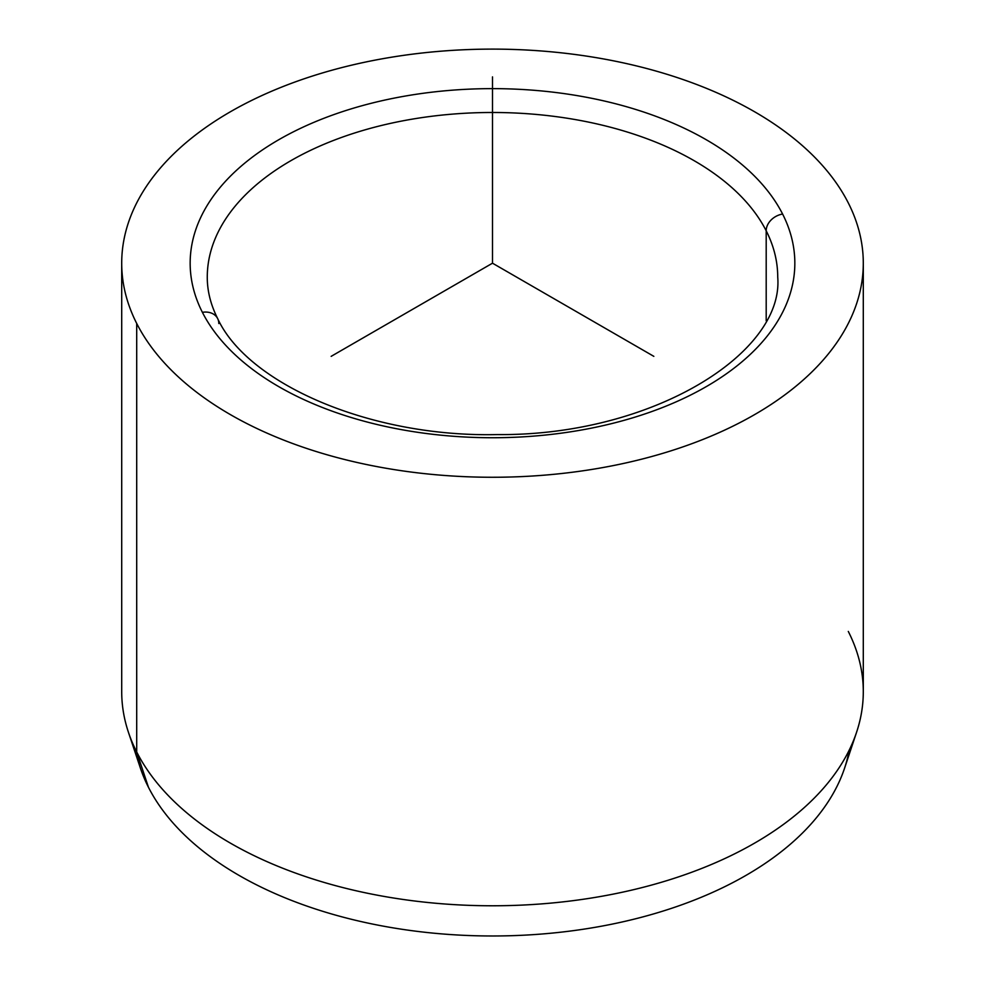 <?xml version="1.0" encoding="UTF-8"?>
<svg xmlns="http://www.w3.org/2000/svg" width="985" height="985" viewBox="0 0 985 985"><rect width="100%" height="100%" fill="white"/><g stroke="black" fill="none" stroke-linecap="round" stroke-linejoin="round"><path stroke-width="1.48" d="M135.831 750.225A358.565 207.022 0 0 0 148.44 787.249A358.565 207.022 180 0 1 140.424 768.189L128.419 732.261A370.791 214.077 0 0 0 136.706 751.974L148.44 787.249A358.565 207.022 0 0 0 525.177 935.122A358.565 207.022 0 0 0 849.168 750.225A358.565 207.022 180 0 1 844.576 768.189A358.565 207.022 180 0 1 509.491 935.75A358.565 207.022 180 0 1 148.44 787.249L136.706 751.974A370.791 214.077 0 0 0 510.07 905.535A370.791 214.077 0 0 0 856.581 732.261A370.791 214.077 0 0 0 848.294 631.434M863.291 263.192L863.291 691.704A370.791 214.077 180 0 1 545.234 903.602A370.791 214.077 180 0 1 136.706 751.974L136.706 323.462A370.791 214.077 0 0 0 545.234 475.09A370.791 214.077 0 0 0 863.291 263.192A370.791 214.077 0 0 0 848.294 202.922A370.791 214.077 0 0 0 439.766 51.294A370.791 214.077 0 0 0 121.709 263.192A370.791 214.077 0 0 0 136.706 323.462L136.706 751.974A370.791 214.077 180 0 1 121.709 691.704L121.709 263.192M202.393 312.331A17.114 13.408 -26.9 0 1 217.648 318.549A17.114 13.408 153.1 0 0 202.393 312.331A302.346 174.554 180 0 1 407.384 95.693A302.346 174.554 180 0 1 782.607 214.041A302.346 174.554 180 0 1 577.616 430.679A302.346 174.554 180 0 1 202.393 312.331A302.346 174.554 0 0 0 577.616 430.679A302.346 174.554 0 0 0 782.607 214.041A17.114 13.408 153.1 0 0 766.195 230.798A17.114 13.408 -26.9 0 1 782.607 214.041A302.346 174.554 0 0 0 407.384 95.693A302.346 174.554 0 0 0 202.393 312.331M777.731 277.167A285.231 164.68 0 0 0 766.195 230.798A285.231 164.68 0 0 0 451.93 114.161A285.231 164.68 0 0 0 207.269 277.167A285.231 164.68 180 0 1 451.93 114.161A285.231 164.68 180 0 1 766.195 230.798A285.231 164.68 180 0 1 777.731 277.167C784.06 353.529 651.602 436.047 497.253 434.582C369.781 437.5 247.555 383.621 217.648 318.549A17.114 13.408 153.1 0 1 218.805 323.523M766.195 320.778L766.195 230.798L766.195 320.778M136.706 323.462A370.791 214.077 180 0 1 388.102 57.77A370.791 214.077 180 0 1 848.294 202.922A370.791 214.077 180 0 1 596.898 468.601A370.791 214.077 180 0 1 136.706 323.462M653.843 356.348L492.5 263.192L331.157 356.348M492.5 263.192L492.5 76.879M856.581 732.261L844.576 768.189M207.269 277.167C207.244 290.969 210.704 304.771 217.648 318.549"/></g></svg>
